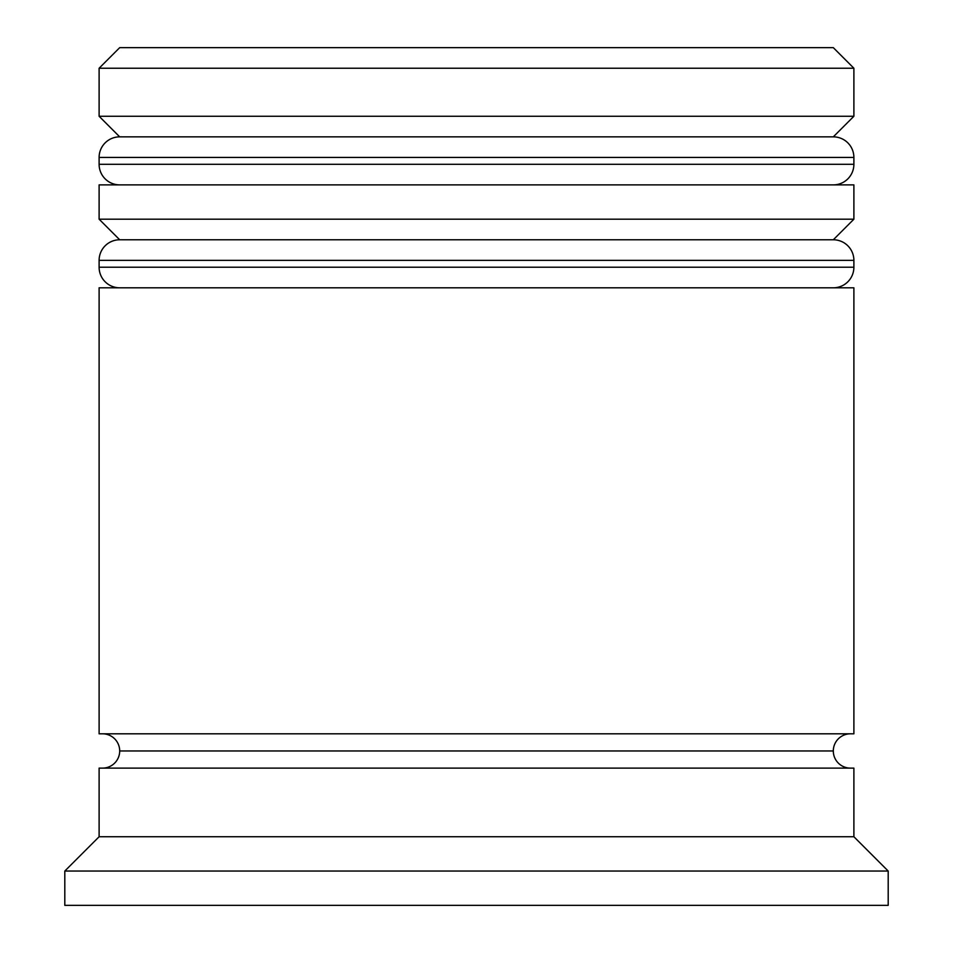 <?xml version="1.0" encoding="UTF-8"?>
<svg xmlns="http://www.w3.org/2000/svg" width="953" height="953" viewBox="0 0 953 953"><rect width="100%" height="100%" fill="white"/><g stroke="black" fill="none" stroke-linecap="round" stroke-linejoin="round"><path stroke-width="1.43" d="M833.303 136.851L119.697 136.851A20.585 20.585 0 0 0 99.112 157.436L853.888 157.436A20.585 20.585 0 0 0 833.303 136.851L119.697 136.851L833.303 136.851A20.585 20.585 0 0 1 853.888 157.436L99.112 157.436L99.112 164.297A20.585 20.585 0 0 0 119.697 184.882A20.585 20.585 0 0 1 99.112 164.297L853.888 164.297L99.112 164.297L99.112 157.436A20.585 20.585 0 0 1 119.697 136.851L99.112 116.266L119.697 136.851L833.303 136.851L853.888 116.266L99.112 116.266L853.888 116.266L853.888 68.235L833.303 47.65L119.697 47.65L99.112 68.235L853.888 68.235L99.112 68.235L99.112 116.266L99.112 68.235L119.697 47.65L833.303 47.65L853.888 68.235L853.888 116.266L833.303 136.851M833.303 184.882A20.585 20.585 0 0 0 853.888 164.297L853.888 157.436L853.888 164.297A20.585 20.585 0 0 1 833.303 184.882M833.303 239.775L119.697 239.775A20.585 20.585 0 0 0 99.112 260.36L853.888 260.36A20.585 20.585 0 0 0 833.303 239.775L119.697 239.775L833.303 239.775A20.585 20.585 0 0 1 853.888 260.36L99.112 260.36L99.112 267.221A20.585 20.585 0 0 0 119.697 287.806A20.585 20.585 0 0 1 99.112 267.221L853.888 267.221L99.112 267.221L99.112 260.36A20.585 20.585 0 0 1 119.697 239.775L99.112 219.19L119.697 239.775L833.303 239.775L853.888 219.19L99.112 219.19L853.888 219.19L853.888 184.882L99.112 184.882L99.112 219.19L99.112 184.882L853.888 184.882L853.888 219.19L833.303 239.775M833.303 287.806A20.585 20.585 0 0 0 853.888 267.221L853.888 260.36L853.888 267.221A20.585 20.585 0 0 1 833.303 287.806M102.543 768.118A17.154 17.154 0 0 0 119.697 750.964L833.303 750.964A17.154 17.154 0 0 0 850.457 768.118A17.154 17.154 0 0 1 833.303 750.964A17.154 17.154 0 0 1 850.457 733.81A17.154 17.154 0 0 0 833.303 750.964L119.697 750.964A17.154 17.154 0 0 0 102.543 733.81A17.154 17.154 0 0 1 119.697 750.964M888.196 871.042L853.888 836.734L99.112 836.734L64.804 871.042L888.196 871.042L64.804 871.042L64.804 905.35L888.196 905.35L888.196 871.042L888.196 905.35L64.804 905.35L64.804 871.042L99.112 836.734L853.888 836.734L853.888 768.118L99.112 768.118L99.112 836.734L99.112 768.118L853.888 768.118L853.888 836.734L888.196 871.042M853.888 733.81L853.888 287.806L99.112 287.806L99.112 733.81L853.888 733.81L99.112 733.81L99.112 287.806L853.888 287.806L853.888 733.81"/></g></svg>
